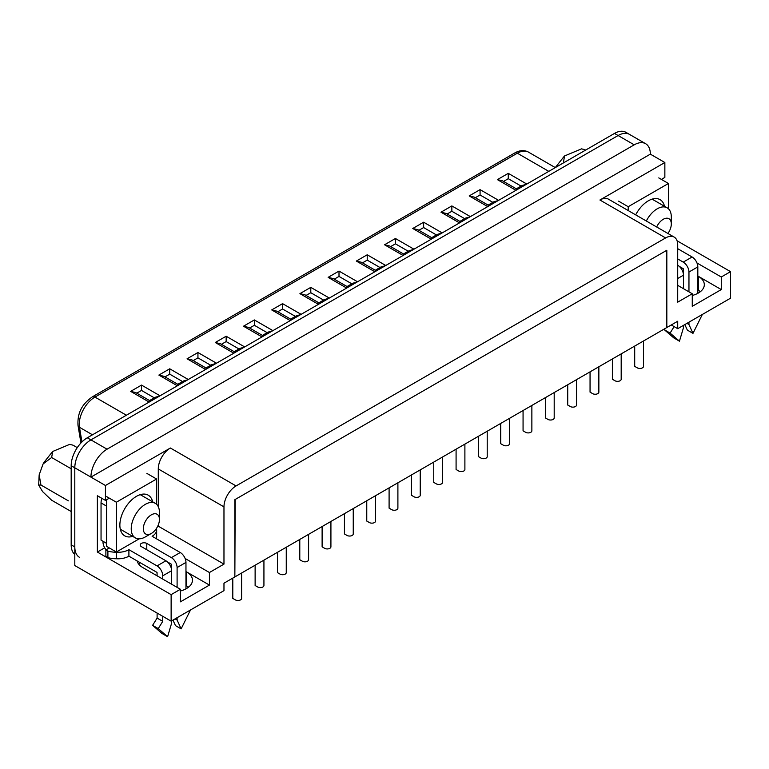 <?xml version="1.0" encoding="UTF-8"?>
<svg xmlns="http://www.w3.org/2000/svg" width="769" height="769" viewBox="0 0 769 769"><rect width="100%" height="100%" fill="white"/><g stroke="black" fill="none" stroke-linecap="round" stroke-linejoin="round"><path stroke-width="1.15" d="M645.624 143.707L625.879 132.306A22.801 13.16 120 0 0 614.479 133.431L87.301 437.792L90.934 439.887L618.103 135.527A22.801 13.16 -60 0 1 629.503 134.392A22.801 13.16 120 0 0 618.103 135.527L90.934 439.887A22.801 13.16 120 0 0 74.804 467.812A22.801 13.16 -60 0 1 90.934 439.887L107.054 449.192L634.223 144.832A22.801 13.16 120 0 1 645.624 143.707A22.801 13.16 120 0 1 650.343 154.146L664.858 162.519L664.858 177.408L661.388 179.408M107.054 449.192A22.801 13.16 120 0 0 90.934 477.116L105.44 485.499L170.372 448.01L236.064 485.941A17.101 9.872 120 0 0 223.971 506.877L223.971 564.119L209.428 572.521L209.428 585.084L180.407 601.839L180.407 589.275L171.131 594.629L171.131 621.15L74.804 565.542L74.804 467.812L74.804 546.922A22.801 13.16 120 0 0 79.534 557.362M671.26 324.96L677.71 328.68L677.71 321.24L666.829 327.517L666.829 250.271L234.853 499.667L234.853 576.923L223.971 583.2L223.971 590.65L171.131 621.15M677.71 328.68L730.55 298.18L730.55 271.649L721.284 277.003L696.983 262.979M674.173 237.083A17.101 9.872 120 0 0 665.618 237.938L599.926 200.007A17.101 9.872 120 0 1 608.471 199.161L674.173 237.083A17.101 9.872 120 0 1 677.71 244.917L677.71 302.159L692.263 293.758L692.263 306.322L721.284 289.567L721.284 277.003M236.064 485.941L665.618 237.938M185.963 585.507L186.454 585.786A20.523 11.843 180 0 1 188.52 587.18M697.819 289.99L698.31 290.269A20.523 11.843 180 0 1 700.376 291.662M692.263 295.479A20.523 11.843 0 0 0 704.317 284.684A20.523 11.843 0 0 0 698.31 276.302L721.284 289.567M677.056 240.774L730.55 271.649M599.926 200.007L664.858 162.519M87.301 437.792A22.801 13.16 120 0 0 71.181 465.716L90.934 477.116L650.343 154.146M104.699 547.816L97.375 552.046L97.375 495.736L105.44 500.388L105.44 485.499M137.122 560.928A20.523 11.843 0 0 0 142.919 567.637L180.407 589.275M138.737 564.148A20.523 11.843 180 0 1 140.121 562.668M180.407 590.996A20.523 11.843 0 0 0 192.461 580.201A20.523 11.843 0 0 0 186.454 571.819L209.428 585.084M171.131 594.629L97.375 552.046M105.44 500.388L109.313 498.149M223.971 564.119L158.279 526.188L157.51 526.63M158.279 526.188L158.279 524.967M158.279 506.665L158.279 468.946L223.971 506.877M170.372 448.01A17.101 9.872 120 0 0 158.279 468.946M209.428 572.521L185.127 558.496M677.71 285.357L692.263 293.758M232.796 578.105L232.796 598.397L235.381 599.887A3.643 2.105 0 0 0 239.351 600.339A3.643 2.105 0 0 0 241.61 598.397L241.61 573.02M500.734 423.411L500.734 443.703L503.32 445.193A3.643 2.105 0 0 0 507.29 445.655A3.643 2.105 0 0 0 509.549 443.703L509.549 418.326M456.084 449.192L456.084 469.484L458.66 470.974A3.643 2.105 0 0 0 462.64 471.435A3.643 2.105 0 0 0 464.889 469.484L464.889 444.107M478.414 436.302L478.414 456.594L480.99 458.084A3.643 2.105 0 0 0 484.97 458.545A3.643 2.105 0 0 0 487.219 456.594L487.219 431.217M433.754 462.082L433.754 482.374L436.331 483.864A3.643 2.105 0 0 0 440.31 484.326A3.643 2.105 0 0 0 442.56 482.374L442.56 456.997M411.425 474.973L411.425 495.265L414.001 496.755A3.643 2.105 0 0 0 417.98 497.216A3.643 2.105 0 0 0 420.23 495.265L420.23 469.897M389.095 487.873L389.095 508.155L391.681 509.645A3.643 2.105 0 0 0 395.651 510.107A3.643 2.105 0 0 0 397.9 508.155L397.9 482.788M366.765 500.763L366.765 521.055L369.351 522.536A3.643 2.105 0 0 0 373.321 522.997A3.643 2.105 0 0 0 375.58 521.055L375.58 495.678M344.445 513.654L344.445 533.946L347.021 535.435A3.643 2.105 0 0 0 351 535.887A3.643 2.105 0 0 0 353.25 533.946L353.25 508.569M255.125 565.215L255.125 585.507L257.711 586.997A3.643 2.105 0 0 0 261.681 587.449A3.643 2.105 0 0 0 263.93 585.507L263.93 560.13M277.455 552.325L277.455 572.617L280.031 574.107A3.643 2.105 0 0 0 284.011 574.558A3.643 2.105 0 0 0 286.26 572.617L286.26 547.24M299.785 539.434L299.785 559.726L302.361 561.216A3.643 2.105 0 0 0 306.341 561.668A3.643 2.105 0 0 0 308.59 559.726L308.59 534.349M322.115 526.544L322.115 546.836L324.691 548.326A3.643 2.105 0 0 0 328.671 548.778A3.643 2.105 0 0 0 330.92 546.836L330.92 521.459M235.179 576.731L666.512 327.709L666.512 250.454L235.179 499.475L234.853 576.548M71.181 465.716L71.181 544.827A22.801 13.16 120 0 0 74.804 554.497M521.074 186.079L508.271 178.687L503.541 181.426M526.803 184.051L508.271 173.342L508.271 178.687M508.271 173.342L497.408 179.619L502.532 180.85L516.335 188.818L516.335 190.097M526.361 184.3L522.074 185.502L516.335 188.818M492.862 202.372L480.067 194.98L475.329 197.71M498.591 200.334L480.067 189.635L480.067 194.98M480.067 189.635L469.196 195.912L474.319 197.133L488.123 205.102L488.123 206.38M498.149 200.594L493.861 201.786L488.123 205.102M464.649 218.656L451.855 211.264L447.116 214.003M470.378 216.627L451.855 205.919L451.855 211.264M451.855 205.919L440.983 212.196L446.116 213.426L459.91 221.395L459.91 222.674M469.936 216.877L465.649 218.079L459.91 221.395M436.436 234.949L423.642 227.557L418.903 230.287M442.175 232.911L423.642 222.212L423.642 227.557M423.642 222.212L412.77 228.489L417.903 229.71L431.697 237.679L431.697 238.957M441.723 233.17L437.436 234.362L431.697 237.679M408.224 251.232L395.429 243.84L390.69 246.58M413.962 249.204L395.429 238.496L395.429 243.84M395.429 238.496L384.558 244.773L389.691 246.003L403.485 253.972L403.485 255.25M413.511 249.454L409.223 250.656L403.485 253.972M380.011 267.525L367.217 260.133L362.478 262.863M385.75 265.488L367.217 254.789L367.217 260.133M367.217 254.789L356.345 261.066L361.478 262.287L375.272 270.255L375.272 271.534M385.298 265.747L381.011 266.939L375.272 270.255M351.798 283.809L339.004 276.417L334.265 279.157M357.537 281.781L339.004 271.072L339.004 276.417M339.004 271.072L328.132 277.349L333.265 278.58L347.059 286.549L347.059 287.827M357.085 282.031L352.798 283.232L347.059 286.549M323.586 300.102L310.791 292.71L306.052 295.44M329.324 298.064L310.791 287.366L310.791 292.71M310.791 287.366L299.92 293.643L305.053 294.863L318.847 302.832L318.847 304.111M328.872 298.324L324.585 299.516L318.847 302.832M295.373 316.386L282.579 308.994L277.84 311.733M301.112 314.358L282.579 303.649L282.579 308.994M282.579 303.649L271.707 309.926L276.84 311.157L290.634 319.125L290.634 320.404M300.66 314.608L296.373 315.809L290.634 319.125M267.16 332.679L254.366 325.287L249.627 328.017M272.899 330.641L254.366 319.942L254.366 325.287M254.366 319.942L243.494 326.219L248.627 327.44L262.421 335.409L262.421 336.687M272.447 330.901L268.16 332.093L262.421 335.409M238.948 348.963L226.153 341.571L221.414 344.31M244.686 346.934L226.153 336.226L226.153 341.571M226.153 336.226L215.282 342.503L220.415 343.733L234.209 351.702L234.209 352.981M244.234 347.184L239.947 348.386L234.209 351.702M210.735 365.256L197.941 357.864L193.202 360.594M216.474 363.218L197.941 352.519L197.941 357.864M197.941 352.519L187.069 358.796L192.202 360.017L205.996 367.986L205.996 369.264M216.022 363.477L211.735 364.669L205.996 367.986M182.522 381.539L169.728 374.147L164.989 376.887M188.261 379.511L169.728 368.803L169.728 374.147M169.728 368.803L158.856 375.08L163.989 376.31L177.783 384.279L177.783 385.557M187.809 379.761L183.522 380.963L177.783 384.279M154.309 397.833L141.515 390.441L136.776 393.17M160.048 395.795L141.515 385.096L141.515 390.441M141.515 385.096L130.643 391.373L135.777 392.594L149.571 400.562L149.571 401.841M159.596 396.054L155.309 397.246L149.571 400.562M171.622 584.2L171.622 570.704A8.094 4.672 -120 0 0 165.902 560.793L141.313 546.596A3.874 2.24 180 0 1 140.179 545.019A3.874 2.24 180 0 1 142.563 542.952A3.874 2.24 180 0 1 146.783 543.433L171.372 557.631A8.094 4.672 60 0 1 177.101 567.541L177.101 587.362M167.267 561.774L171.458 564.283L171.458 569.031M175.082 618.872L177.101 620.035L181.128 628.879L190.481 609.99M177.101 617.709L177.101 620.035M185.963 588.852L185.963 562.427A8.094 4.672 -120 0 0 180.244 552.507L152.108 536.272A15.505 8.949 0 0 0 156.655 529.937A15.505 8.949 0 0 0 156.568 529.024A19.283 11.131 180 0 0 156.568 528.812M157.107 575.827L157.03 572.424L128.904 556.189A15.505 8.949 180 0 1 116.35 558.765L116.35 552.248A19.283 11.131 180 0 1 107.9 551.094L105.882 549.931L109.313 547.951M116.35 552.248A15.505 8.949 0 0 0 128.904 549.672L157.03 565.907A8.094 4.672 60 0 1 162.749 575.827L162.749 579.086M116.35 558.765A19.283 11.131 180 0 1 107.9 557.602L105.882 556.439L105.882 549.931M156.655 529.937L156.655 536.454A15.505 8.949 180 0 1 156.194 538.627M157.107 613.056L157.107 618.084L152.598 625.341L161.951 633.435L167.594 636.694L171.622 623.198L171.622 620.871M162.749 616.315L162.749 621.342L157.107 618.084M128.904 556.189L128.904 549.672M101.047 502.926L106.689 506.185L106.689 543.414L101.047 540.155L101.047 502.926A11.4 6.585 -60 0 1 101.873 498.331M103.017 541.289L103.017 542.174A8.094 4.672 60 0 0 106.093 549.806M107.9 557.602L107.9 551.094M162.749 621.342L158.241 628.6L167.594 636.694M152.598 625.341L158.241 628.6M172.967 620.093L175.486 625.62L181.128 628.879M155.944 529.168L156.588 528.236M156.588 504.301L156.588 479L116.359 502.224L116.359 552.017L139.189 538.838M146.908 473.416L156.588 479M106.689 496.639L116.359 502.224M106.689 499.667L106.689 546.432L116.359 552.017M152.647 501.811A23.493 13.563 120 0 0 136.478 496.332L136.478 496.332A23.493 13.563 120 0 0 119.868 525.102A23.493 13.563 120 0 0 132.701 536.368M677.71 258.922L683.228 262.114A8.094 4.672 60 0 1 688.957 272.024L688.957 291.845M679.123 266.257L683.314 268.766L683.314 273.514M686.938 323.355L688.957 324.518L692.984 333.362L702.337 314.473M688.957 322.192L688.957 324.518M697.819 293.335L697.819 266.91A8.094 4.672 -120 0 0 692.1 256.99L677.71 248.685M668.472 233.795A15.505 8.949 0 0 0 668.424 233.507A19.283 11.131 180 0 0 668.424 233.295M683.478 288.683L683.478 275.187A8.094 4.672 -120 0 0 677.758 265.276L677.71 265.247M674.125 326.614L670.097 333.083L679.45 341.176L683.478 327.681L683.478 325.354M665.358 328.373L664.454 329.824L673.807 337.918L679.45 341.176M664.454 329.824L670.097 333.083M684.823 324.576L687.342 330.103L692.984 333.362M668.011 233.526L668.444 232.719M668.444 208.784L668.444 183.483L628.215 206.707L628.215 210.562M658.773 177.899L668.444 183.483M618.545 201.122L628.215 206.707M664.503 206.294A23.493 13.563 120 0 0 648.334 200.815L648.334 200.815A23.493 13.563 120 0 0 635.684 214.868M145.341 536.916L151.387 533.426L145.341 536.916A19.946 11.516 -60 0 1 135.363 537.906A19.946 11.516 -60 0 1 135.363 514.874A19.946 11.516 -60 0 1 155.319 503.359A19.946 11.516 -60 0 1 159.443 512.49L159.443 519.469A11.4 6.585 -60 0 1 151.387 533.426A11.4 6.585 -60 0 1 143.322 528.774A11.4 6.585 -60 0 1 151.387 514.817A11.4 6.585 -60 0 1 159.443 519.469M71.181 511.51L51.638 500.225L42.603 491.612L38.681 485.095L40.959 485.028L39.152 474.877L43.083 463.957L51.638 457.497L52.705 451.47L69.652 444.386L72.997 445.164L69.652 444.386M71.181 468.782L51.638 457.497M68.364 500.85L40.959 485.028M77.265 447.635L72.997 445.164M646.325 221.011A19.946 11.516 -60 0 1 667.175 207.832A19.946 11.516 -60 0 1 671.308 216.973L671.308 223.952A11.4 6.585 -60 0 1 667.925 233.478M656.678 226.99A11.4 6.585 -60 0 1 665.704 218.319A11.4 6.585 -60 0 1 671.308 223.952M564.254 162.422L563.494 161.98L564.561 155.953L581.508 148.869L584.853 149.647L581.508 148.859M585.613 150.09L584.853 149.647M523.064 410.521L523.064 430.813L525.65 432.303A3.643 2.105 0 0 0 529.62 432.755A3.643 2.105 0 0 0 531.869 430.813L531.869 405.436M545.394 397.631L545.394 417.923L547.97 419.413A3.643 2.105 0 0 0 551.95 419.864A3.643 2.105 0 0 0 554.199 417.923L554.199 392.546M567.724 384.74L567.724 405.032L570.3 406.522A3.643 2.105 0 0 0 574.28 406.974A3.643 2.105 0 0 0 576.529 405.032L576.529 379.655M590.054 371.85L590.054 392.142L592.63 393.632A3.643 2.105 0 0 0 596.609 394.084A3.643 2.105 0 0 0 598.859 392.142L598.859 366.765M612.384 358.96L612.384 379.252L614.96 380.742A3.643 2.105 0 0 0 618.939 381.193A3.643 2.105 0 0 0 621.189 379.252L621.189 353.875M634.704 346.069L634.704 366.361L637.29 367.851A3.643 2.105 0 0 0 641.259 368.303A3.643 2.105 0 0 0 643.518 366.361L643.518 340.984M698.31 290.269L698.31 276.302M186.454 585.786L186.454 571.819M614.479 133.431L634.223 144.832M71.181 544.827L74.804 546.922M130.643 391.373L149.176 402.072M158.856 375.08L177.389 385.778M187.069 358.796L205.602 369.495M215.282 342.503L233.814 353.202M243.494 326.219L262.027 336.918M271.707 309.926L290.24 320.625M299.92 293.643L318.453 304.341M328.132 277.349L346.665 288.048M356.345 261.066L374.878 271.765M384.558 244.773L403.091 255.471M412.77 228.489L431.303 239.188M440.983 212.196L459.516 222.895M469.196 195.912L487.729 206.611M497.408 179.619L515.941 190.318M514.788 152.954A5.133 2.961 60 0 1 517.345 153.204L94.952 397.073A5.133 2.961 -120 0 0 92.395 396.823L514.788 152.954C519.757 150.166 524.323 149.888 528.457 152.108A22.224 12.833 120 0 0 517.345 153.204L548.787 171.362M92.472 434.802L79.486 427.304A22.224 12.833 120 0 1 94.952 397.073L126.395 415.222M92.395 396.823C84.561 402.447 77.16 410.117 77.996 425.363A5.133 3.432 170.5 0 0 79.486 427.304L81.937 441.954M146.783 549.758L146.783 543.433M171.372 557.631L180.244 552.507M157.03 565.907L165.902 560.793M171.622 570.704L162.749 575.827M185.963 562.427L177.101 567.541M683.228 262.114L692.1 256.99M683.478 275.187L677.71 278.513M697.819 266.91L688.957 272.024M528.457 152.108L555.295 167.604M80.947 442.973L77.996 425.363M155.319 503.359L140.246 494.659M135.363 537.906L120.3 529.207M38.681 485.095L39.161 474.877M43.833 462.602L52.436 451.72M667.175 207.832L652.102 199.142M555.689 167.084L564.292 156.203"/></g></svg>
